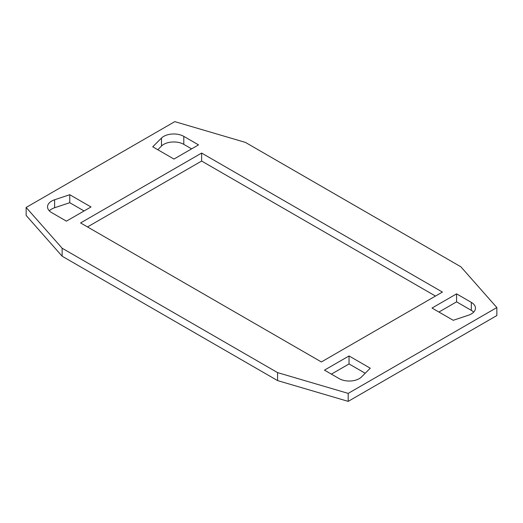 <?xml version="1.0" encoding="UTF-8"?>
<svg xmlns="http://www.w3.org/2000/svg" width="523" height="523" viewBox="0 0 523 523"><rect width="100%" height="100%" fill="white"/><g stroke="black" fill="none" stroke-linecap="round" stroke-linejoin="round"><path stroke-width="0.78" d="M152.742 146.806L173.963 159.064L198.531 144.878L183.795 136.372A14.186 8.191 0 0 0 161.483 138.065L152.742 146.806M90.989 206.971L69.762 194.713L54.627 199.76A14.186 8.191 0 0 0 47.534 206.853A14.186 8.191 0 0 0 51.685 212.645L66.421 221.151L90.989 206.971M348.2 393.388L348.2 401.37L277.576 380.594L277.576 372.611L348.2 393.388L496.85 307.563L460.868 266.789L245.424 142.406L174.8 121.63L26.15 207.454L26.15 215.437L62.132 256.211L62.132 248.222L26.15 207.454M277.576 372.611L62.132 248.222M471.315 302.372L456.579 293.861L432.011 308.047L453.238 320.298L468.373 315.251A14.186 8.191 180 0 0 475.466 308.158A14.186 8.191 180 0 0 471.315 302.372L471.315 310.355A14.186 8.191 180 0 1 473.668 312.153M349.037 355.954L324.469 370.134L339.205 378.639A14.186 8.191 0 0 0 361.517 376.946L370.258 368.205L349.037 355.954L349.037 363.936L331.386 374.128M201.63 153.062L442.412 292.069L321.37 361.955L80.588 222.942L201.63 153.062L201.63 161.045L435.496 296.064M191.614 148.872L183.795 144.361A14.186 8.191 0 0 0 161.483 146.054L157.802 149.735M87.504 226.936L201.63 161.045M84.072 210.959L69.762 202.702L54.627 207.749A14.186 8.191 0 0 0 49.332 210.847M69.762 194.713L69.762 202.702M365.198 373.265L349.037 363.936M62.132 256.211L277.576 380.594M496.85 307.563L496.85 315.546L348.2 401.37M471.315 310.355L456.579 301.849L438.928 312.041M456.579 293.861L456.579 301.849M161.483 138.065L161.483 146.054M183.795 136.372L183.795 144.361M54.627 207.749L54.627 199.76"/></g></svg>
